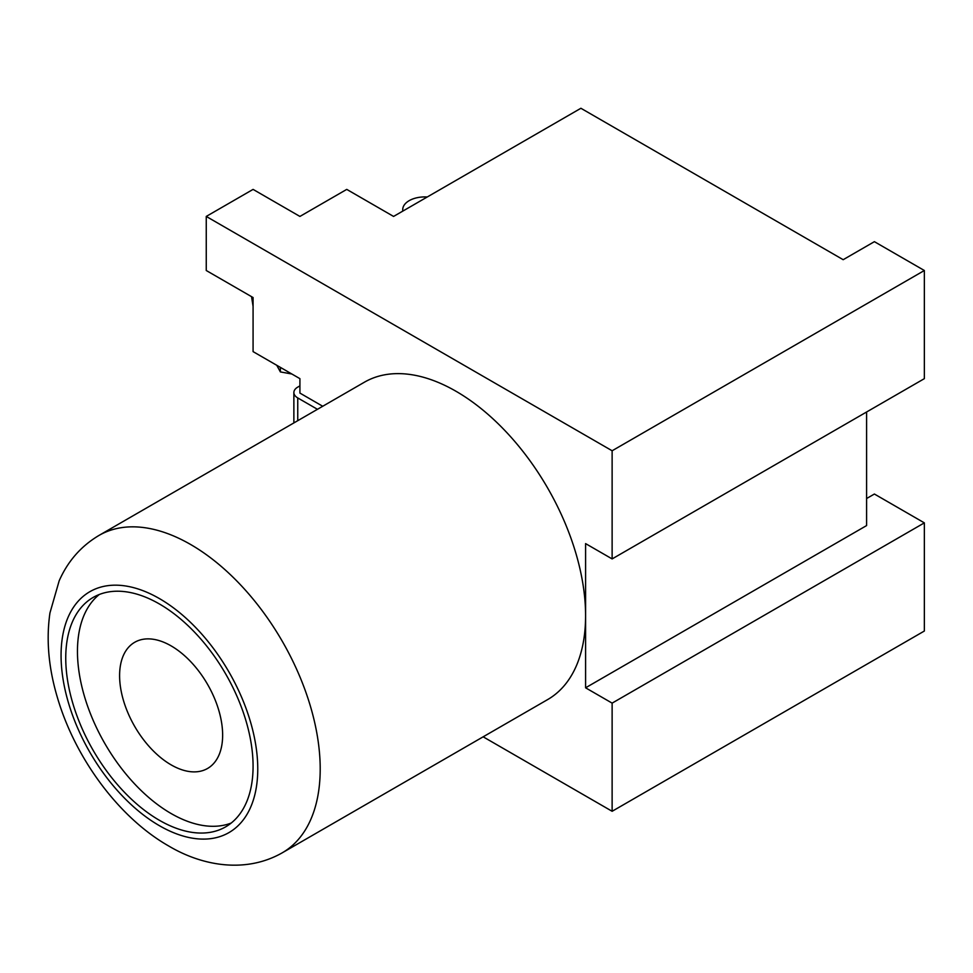 <?xml version="1.0" encoding="UTF-8"?>
<svg xmlns="http://www.w3.org/2000/svg" width="973" height="973" viewBox="0 0 973 973"><rect width="100%" height="100%" fill="white"/><g stroke="black" fill="none" stroke-linecap="round" stroke-linejoin="round"><path stroke-width="1.46" d="M282.255 852.81L547.641 699.587A183.24 105.789 -120 0 0 585.588 615.702A183.24 105.789 -120 0 0 456.021 391.28A183.24 105.789 -120 0 0 364.401 382.207L99.015 535.418A183.24 105.789 60 0 1 190.635 544.503A183.24 105.789 60 0 1 310.338 705.972A183.24 105.789 60 0 1 282.255 852.81C246.23 873.353 202.956 866.408 168.56 845.914C118.633 817.442 74.957 757.931 57.261 697.069C48.528 667.575 46.096 639.529 49.951 612.929L59.171 580.82C67.83 561.19 81.112 546.06 99.015 535.418M159.414 603.978A132.462 76.478 -120 0 0 93.177 597.422A132.462 76.478 -120 0 0 72.878 703.564A132.462 76.478 -120 0 0 159.414 820.3A132.462 76.478 -120 0 0 225.639 826.855A132.462 76.478 -120 0 0 245.95 720.713A132.462 76.478 -120 0 0 159.414 603.978M231.246 823.024A132.462 76.478 60 0 1 171.126 813.537A132.462 76.478 60 0 1 86.256 702.153A132.462 76.478 60 0 1 99.295 594.491M171.126 645.89A72.853 42.058 -120 0 0 134.7 642.289A72.853 42.058 -120 0 0 123.522 700.669A72.853 42.058 -120 0 0 171.126 764.863A72.853 42.058 -120 0 0 207.553 768.475A72.853 42.058 -120 0 0 218.718 710.095A72.853 42.058 -120 0 0 171.126 645.89M483.155 736.816L612.126 811.287L612.126 703.126L585.588 687.802L585.588 543.603L612.126 558.916L612.126 450.767L206.252 216.432L206.252 270.506L253.077 297.543L253.077 351.618L299.915 378.655L299.915 393.08L322.732 406.264M276.758 365.301L280.382 371.917L291.839 373.997M206.252 216.432L253.077 189.394L299.915 216.432L346.741 189.394L393.579 216.432L580.905 108.271L843.177 259.694L874.399 241.669L924.35 270.506L612.126 450.767M585.588 687.802L866.59 525.578L866.59 412.005M612.126 558.916L924.35 378.655L924.35 270.506M612.126 811.287L924.35 631.027L924.35 522.866L874.399 494.029L866.59 498.529M612.126 703.126L924.35 522.866M251.545 296.656L253.077 306.325M280.382 367.38L280.382 371.917M299.915 385.867L297.75 387.12A13.245 7.65 0 0 0 293.87 392.52A13.245 7.65 0 0 0 297.75 397.933L317.453 409.305M427.22 196.996A22.075 12.746 0 0 0 402.725 209.669A22.075 12.746 0 0 0 402.858 211.068M159.414 825.7A139.09 80.297 -120 0 0 257.76 768.925A139.09 80.297 -120 0 0 159.414 598.577A139.09 80.297 -120 0 0 61.068 655.352A139.09 80.297 -120 0 0 159.414 825.7M297.75 397.933L297.75 420.677M402.725 209.669L402.725 211.153M293.87 392.52L293.87 422.927"/></g></svg>
